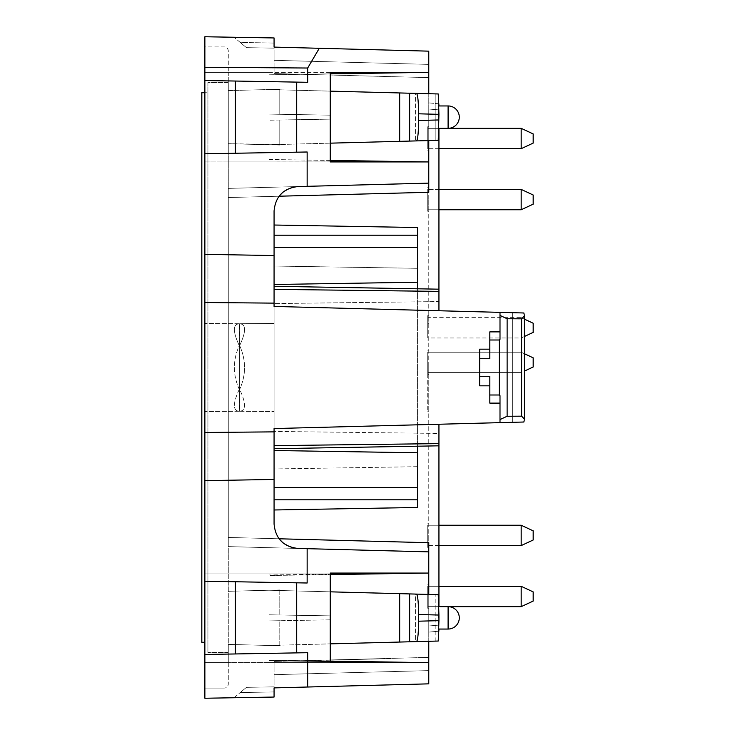 <?xml version="1.0" encoding="UTF-8"?>
<svg xmlns="http://www.w3.org/2000/svg" width="735" height="735" viewBox="0 0 735 735"><rect width="100%" height="100%" fill="white"/><g stroke="black" fill="none" stroke-linecap="round" stroke-linejoin="round"><path stroke-width="0.55" stroke-dasharray="3.67 2.76" d="M331.788 659.92L363.77 659.084L331.788 659.92M331.788 660.122L381.437 658.624L331.788 660.122M377.716 658.918L331.687 659.92L377.707 658.716M368.575 659.157L331.687 660.131L368.575 659.157M348.537 659.479L369.429 659.139L348.546 659.681M353.682 659.35C367.16 658.992 367.16 658.992 353.682 659.35C367.16 658.992 367.16 658.992 353.682 659.35L353.691 659.552C367.169 659.194 367.169 659.194 353.691 659.552C367.169 659.194 367.169 659.194 353.691 659.552L353.682 659.35M524.432 371.074L533.178 366.995L533.178 357.835L533.178 366.995L533.178 357.835L521.179 352.23L521.179 372.59L521.179 352.23L427.752 352.23L427.752 372.59L427.752 352.23L427.752 372.59L427.752 352.23L521.179 352.23L521.179 372.59L521.179 352.23L524.432 353.746M524.432 319.146L521.179 317.63L521.179 337.99L521.179 317.63L427.752 317.63L427.752 337.99L427.752 317.63M533.178 332.385L533.178 323.235M521.179 128.34L521.179 148.7L521.179 128.34L427.752 128.34L427.752 148.7L427.752 128.34L427.752 148.7L427.752 128.34L427.752 148.7L427.752 128.34L427.752 148.7L427.752 128.34L427.752 148.7L427.752 128.34L521.179 128.34L521.179 148.7L521.179 128.34L521.179 148.7L521.179 128.34L427.752 128.34L521.179 128.34L521.179 148.7L521.179 128.34L521.179 148.7L427.752 148.7L521.179 148.7L427.752 148.7L521.179 148.7L533.178 143.095L533.178 133.935L521.179 128.34L533.178 133.935L533.178 143.095L533.178 133.935L533.178 143.095L533.178 133.935L521.179 128.34L533.178 133.935L533.178 143.095L533.178 133.935M521.179 189.4L521.179 209.76L521.179 189.4L427.752 189.4L427.752 209.76L427.752 189.4L427.752 209.76L427.752 189.4L427.752 209.76L427.752 189.4L521.179 189.4L521.179 209.76L521.179 189.4L521.179 209.76L427.752 209.76L521.179 209.76L533.178 204.165L533.178 195.005L521.179 189.4L533.178 195.005L533.178 204.165L533.178 195.005M438.878 105.95L438.446 128.34C437.941 128.882 437.941 105.408 438.446 105.95L438.446 128.34C437.941 128.882 437.941 105.408 438.446 105.95L448.102 105.95L448.102 128.34L448.102 105.95L448.102 128.34L427.752 128.34M438.942 189.4L427.752 189.4M533.178 530.835L521.179 525.24L521.179 545.6L533.178 539.995L533.178 530.835L533.178 539.995L533.178 530.835L533.178 539.995L533.178 530.835L521.179 525.24L521.179 545.6L521.179 525.24L521.179 545.6L521.179 525.24L427.752 525.24L427.752 545.6L427.752 525.24L427.752 545.6L427.752 525.24L427.752 545.6L427.752 525.24L438.942 525.24M533.178 591.905L521.179 586.3L521.179 606.66L521.179 586.3L521.179 606.66L521.179 586.3L533.178 591.905L521.179 586.3L521.179 606.66L533.178 601.065L533.178 591.905L533.178 601.065L533.178 591.905L533.178 601.065L533.178 591.905L533.178 601.065L533.178 591.905L533.178 601.065L533.178 591.905L521.179 586.3L521.179 606.66L521.179 586.3L521.179 606.66L521.179 586.3L427.752 586.3L427.752 606.66L427.752 586.3L427.752 606.66L427.752 586.3L427.752 606.66L427.752 586.3L427.752 606.66L427.752 586.3L427.752 606.66L427.752 586.3L438.942 586.3M521.179 525.24L427.752 525.24M521.179 586.3L427.752 586.3M204.872 642.28L201.822 642.28L201.822 92.72L207.922 92.72L207.922 642.28L207.922 92.72L204.872 92.72M207.922 82.55L207.922 652.45L207.922 82.55L228.282 82.55L228.282 652.45L207.922 652.45L228.282 652.45L228.282 82.55L207.922 82.55M334.039 659.865L310.014 660.489L334.039 659.865M390.992 658.569L350.31 659.433L390.992 658.569M317.777 660.489L325.706 660.076L317.777 660.489M325.908 660.278L333.846 660.067L325.908 660.278M274.072 37.954L234.061 37.255L274.072 37.954L274.072 47.104L319.284 48.289L307.68 68.024L204.872 67.28L204.872 36.75L274.072 37.954L274.072 43.043L274.072 37.954M274.072 509.98L274.072 499.8L274.072 509.98L417.572 507.472L417.572 247.594L417.572 507.472L417.572 268.312L274.072 266.042L274.072 225.02L274.072 509.98L274.072 266.042L417.572 268.312L417.572 227.528L417.572 235.2L417.572 227.528L274.072 225.02M330.245 661.114L268.992 660.205L268.992 662.63L228.282 662.63L228.282 644.402L279.787 645.753L279.787 620.717L268.992 620.91L279.787 620.717L268.992 620.91L279.787 620.717L279.787 645.183L268.992 645.468L279.787 645.753L279.787 620.717L279.787 645.183L415.56 641.627L415.56 594.073L438.235 594.67L268.992 590.233L228.282 591.298L268.992 590.233L268.992 614.8L268.992 590.233L228.282 591.298L228.282 644.402L279.787 645.753L268.992 645.468L268.992 620.91L268.992 645.468L268.992 620.91L268.992 645.468L228.282 644.402L228.282 684A4.07 4.07 0 0 1 224.212 688.07A4.07 4.07 0 0 0 228.282 684L228.282 662.63L204.872 662.63L204.872 573.07L228.282 573.07L228.282 644.402L268.992 645.468L268.992 662.63L204.872 662.63L330.245 662.63L330.245 573.07L204.872 573.07L204.872 72.37L228.282 72.37L228.282 90.598L279.787 89.247L279.787 114.283L268.992 114.09L268.992 89.532L279.787 89.247L279.787 114.283L268.992 114.09L279.787 114.283L279.787 89.817L415.56 93.373L415.56 140.927L438.235 140.33L268.992 144.767L228.282 143.702L228.282 90.598L268.992 89.532L268.992 114.09L268.992 89.532L279.787 89.247L268.992 89.532L268.992 114.09L279.787 114.283L279.787 89.817L268.992 89.532L330.245 91.14M297.859 548.439L228.282 546.61L228.282 537.46L279.043 538.783C284.436 545.159 290.702 548.374 297.859 548.439L228.282 546.61L228.282 197.54L279.043 196.217L275.349 203.191L274.072 210.982L274.072 524.018C275.46 538.534 283.388 546.665 297.859 548.439L307.147 548.678L307.147 583.002L204.872 581.22L307.147 583.002L204.872 581.22L204.872 654.49L235.402 653.957L235.402 581.753L235.402 653.957L296.701 652.882L296.701 582.818M330.245 143.16L268.992 144.767L228.282 143.702L228.282 573.07L268.992 573.07L268.992 574.99L395.724 573.07L268.992 573.07L428.762 573.07L428.762 551.866L228.282 546.61L428.762 551.866L428.762 542.706L228.282 537.46L279.043 538.783L275.349 531.809L274.072 524.018L275.349 531.809L279.043 538.783L228.282 537.46L228.282 544.966L228.282 188.39L228.282 197.54L228.282 188.39L428.762 183.134L307.147 186.322L307.147 151.998L204.872 153.78L307.147 151.998L204.872 153.78L204.872 254.347L274.072 255.55L274.072 210.982C275.46 196.465 283.388 188.335 297.859 186.561L228.282 188.39L228.282 591.298L268.992 590.233L438.235 594.67L438.942 620.662L418.592 621.194L418.592 614.515L438.942 615.048M330.245 160.414L268.992 159.504L268.992 161.93L428.762 161.865L268.992 159.504L268.992 120.2L268.992 144.767L279.787 145.043L228.282 143.702L279.787 144.483L279.787 120.016L279.787 145.043L268.992 144.767L279.787 144.483L279.787 120.016L268.992 120.2L330.052 119.134L268.992 120.2L330.052 119.134L330.052 115.156L279.787 114.283L330.052 115.156L330.052 119.134L330.052 115.156L279.787 114.283L330.052 115.156L330.052 119.134L279.787 120.016L279.787 145.043L268.992 144.767L268.992 120.2L268.992 161.93L268.992 159.504L268.992 161.93L330.245 161.93L204.872 161.93L204.872 72.37L228.282 72.37L228.282 90.598L268.992 89.532L228.282 90.598L228.282 197.54L279.043 196.217C284.436 189.841 290.702 186.626 297.859 186.561L307.147 186.322M319.284 48.289L428.762 51.156L428.762 72.37L330.245 72.37L330.245 161.93L395.724 161.93L330.245 160.937M500.002 312.357L500.002 331.88L489.822 331.88L489.822 349.18L479.652 349.18L479.652 385.82L489.822 385.82L479.652 385.82L479.652 349.18L479.652 385.82L489.822 385.82L489.822 403.12L489.822 376.302L489.822 403.12L500.002 403.12L500.002 422.643L500.002 395.678L500.002 403.12L489.822 403.12L500.002 403.12L500.002 395.678L499.331 394.998L500.002 312.357L274.072 306.44L523.88 312.981L524.413 315.885L521.62 318.825L507.122 318.733L507.122 416.267L500.011 419.547M204.872 688.07L224.212 688.07L204.872 688.07L204.872 662.63L204.872 688.07M438.942 606.66L438.942 103.791L428.762 102.9L438.942 103.791L438.942 128.34M418.592 621.194C418.463 633.533 417.774 640.341 416.534 641.609L438.235 641.039L435.193 641.113L435.193 594.587L435.193 641.113L415.56 641.627L415.56 594.073L279.787 590.517L279.787 614.984L279.787 589.957L268.992 590.233L279.787 590.517L279.787 614.984L330.052 615.866L279.787 614.984L330.052 615.866L330.052 619.844L279.787 620.717L330.052 619.844L330.052 615.866L330.052 619.844L279.787 620.717L330.052 619.844L330.052 615.866L268.992 614.8L279.787 614.984L268.992 614.8L279.787 614.984L279.787 589.957L268.992 590.233L268.992 614.8L268.992 574.99L330.245 574.063M416.534 594.101C417.774 595.359 418.463 602.167 418.592 614.515M416.534 641.609L409.625 641.784L409.625 593.917M427.752 362.41L427.752 374.62L427.752 362.41M428.762 362.41L428.762 374.62L428.762 362.41M438.832 617.85L438.446 606.66C437.941 606.118 437.941 629.592 438.446 629.05L438.446 606.66C437.941 606.118 437.941 629.592 438.446 629.05L438.832 617.85M307.68 68.024L307.68 82.302L204.872 80.51L307.68 82.302L204.872 80.51L204.872 153.78M438.841 631.218L428.762 632.1L428.762 625.981L428.762 632.1L438.942 631.209L428.762 632.1L428.762 102.9L438.841 103.782M274.072 367.5L274.072 323.437L274.072 367.5M239.472 388.962L239.472 346.038C246.188 331.724 246.253 324.291 239.674 323.74L239.472 345.202C246.253 360.067 246.253 374.933 239.472 389.798L239.27 411.26C232.692 410.709 232.765 403.276 239.472 388.962C246.188 403.276 246.253 410.709 239.674 411.26L239.27 411.26C232.692 410.709 232.765 403.276 239.472 388.962L239.472 411.26L239.472 388.962C246.188 403.276 246.253 410.709 239.674 411.26L239.472 389.798C232.692 374.933 232.692 360.067 239.472 345.202L239.472 389.798C232.692 374.933 232.692 360.067 239.472 345.202C246.253 360.067 246.253 374.933 239.472 389.798L239.27 323.74C232.692 324.291 232.765 331.724 239.472 346.038L239.27 323.74C232.692 324.291 232.765 331.724 239.472 346.038L239.472 323.74L274.072 323.437L239.674 323.74C246.253 324.291 246.188 331.724 239.472 346.038L239.472 388.962M427.752 138.52L427.752 126.31L427.752 138.52M428.762 138.52L428.762 126.31L428.762 138.52M399.675 141.34L399.675 92.95L409.625 93.216L409.625 141.083M438.942 291.382L274.072 289.369L274.072 286.292L274.072 303.573L438.942 301.57L438.942 289.177L438.942 310.758L523.88 312.981L512.644 312.687L512.644 422.313L438.942 424.242L438.942 433.429L274.072 431.427L274.072 448.708L274.072 445.63L438.942 443.618L438.942 433.429L274.072 431.427L274.072 524.018L274.072 210.982L275.349 203.191L279.043 196.217L228.282 197.54L428.762 192.294L428.762 161.93M428.762 551.866L307.147 548.678M296.701 652.882L307.68 652.698L307.68 687.014L428.762 683.844L428.762 662.63L204.872 662.63L204.872 161.93L330.245 161.93M330.245 643.86L438.235 641.039L438.942 620.662M330.245 591.84L268.992 590.233L268.992 573.07L268.992 575.496L330.245 574.586M416.534 93.391L438.235 93.961L435.193 93.887L435.193 140.413L435.193 93.887L415.56 93.373L415.56 140.927L279.787 144.483L438.235 140.33L438.942 114.338L418.592 113.806C418.463 101.467 417.774 94.659 416.534 93.391L409.625 93.216M330.245 72.37L204.872 72.37L204.872 46.93L224.212 46.93A4.07 4.07 0 0 1 228.282 51L228.282 72.37L228.282 51A4.07 4.07 0 0 0 224.212 46.93L204.872 46.93L204.872 72.37L395.724 72.37L330.245 73.362M307.68 687.014L274.072 687.896L274.072 661.436L428.762 657.384L428.762 683.844L274.072 687.896L274.072 686.867L246.446 687.344L234.061 697.745L274.072 697.046L274.072 691.957L240.253 692.545L246.446 687.344L274.072 686.867L274.072 687.896L274.072 661.436L428.762 657.384L428.762 683.844L274.072 687.896L274.072 697.046L274.072 691.957L240.253 692.545L234.061 697.745L274.072 697.046L204.872 698.25L204.872 654.49L307.68 652.698L204.872 654.49M524.432 315.885L524.432 419.088L523.88 422.019L512.644 422.313L512.644 312.687M507.122 416.267L521.62 416.175L524.432 418.849M523.88 422.019L438.942 424.242L438.942 443.618M500.011 315.453L507.122 318.733M438.942 424.242L274.072 428.56L438.942 424.242L438.942 445.823L274.072 448.708M283.076 542.954L292.815 547.777M390.79 658.376L382.852 658.588L390.79 658.376M382.65 658.588L374.721 659.001L382.65 658.588M374.519 658.799L366.581 659.01L374.519 658.799M366.379 659.01L358.45 659.424L366.379 659.01M350.108 659.442L342.179 659.855L350.108 659.442M317.566 660.296L309.628 660.499L317.566 660.296M274.072 286.292L274.072 303.573L438.942 301.57L438.942 289.177L274.072 286.292L274.072 303.132L204.872 302.517L204.872 432.483L274.072 431.868L274.072 428.56L500.002 422.643M204.872 302.517L204.872 254.347L274.072 255.55L274.072 306.44L438.942 310.758L438.942 301.57L438.942 310.758M418.592 113.806L418.592 120.485L438.942 119.952M416.534 140.9C417.774 139.641 418.463 132.833 418.592 120.485M428.762 662.63L268.992 660.205L268.992 662.63L330.245 662.63M240.253 42.455L234.061 37.255L246.446 47.656L274.072 48.133L274.072 47.104L274.072 73.564L428.762 77.616L428.762 51.156L274.072 47.104L274.072 73.564L428.762 77.616L428.762 51.156L274.072 47.104L274.072 48.133L246.446 47.656L240.253 42.455L274.072 43.043L240.253 42.455M204.872 254.347L274.072 255.55M235.402 81.043L235.402 153.248M428.762 72.37L268.992 74.795L268.992 72.37L228.282 72.37L268.992 72.37L268.992 89.532L399.675 92.95M438.942 105.95L438.942 629.05M438.942 289.177L438.942 445.823M438.942 631.209L438.942 103.791L428.762 102.9L428.762 192.294L428.762 109.019L438.942 109.901L428.762 109.01L428.762 632.1L438.942 631.209M479.652 376.302L489.822 376.302L489.822 385.82M399.675 593.659L399.675 642.05L268.992 645.468L268.992 590.233L279.787 589.957L268.992 590.233L268.992 660.719L330.245 661.638M417.572 288.8L417.572 446.2M283.076 192.046L292.815 187.223M297.859 186.561L428.762 183.134M296.701 82.118L296.701 152.182M330.245 73.886L268.992 74.795L268.992 89.532L438.235 93.961L438.942 114.338M268.992 161.93L228.282 161.93L268.992 161.93M274.072 303.573L274.072 431.427L274.072 303.573M204.872 432.483L204.872 480.653L274.072 479.45L204.872 480.653L204.872 581.22M428.762 72.425L428.762 161.865M204.872 80.51L204.872 67.28M204.872 367.5L204.872 411.563L204.872 367.5M500.002 331.88L489.822 331.88L500.002 331.88L500.002 339.322M428.762 542.706L428.762 625.981L438.942 625.09L428.762 625.981L428.762 542.706M479.652 349.18L489.822 349.18L489.822 331.88L489.822 358.698L479.652 358.698M274.072 499.8L274.072 487.406L274.072 499.8L417.572 499.8M235.402 653.957L235.402 581.753M428.762 662.575L428.762 573.135L268.992 575.496L268.992 573.07L204.872 573.07L330.245 573.07M428.762 641.288L428.762 594.422M428.762 93.712L428.762 140.578M428.762 367.5L428.762 411.26L428.762 367.5M428.762 596.48L428.762 608.69L428.762 596.48M428.762 535.42L428.762 547.63L428.762 535.42M428.762 199.58L428.762 211.79L428.762 199.58M428.762 327.81L428.762 315.6L428.762 327.81M274.072 289.369L274.072 303.132M274.072 431.868L274.072 445.63M268.992 662.63L395.724 662.63L268.992 660.719L268.992 662.63M204.872 480.653L274.072 479.45M427.752 596.48L427.752 608.69L427.752 596.48M427.752 199.58L427.752 211.79L427.752 199.58M427.752 327.81L427.752 315.6L427.752 327.81M427.752 535.42L427.752 547.63L427.752 535.42M358.248 659.433L350.31 659.433L358.248 659.433M382.558 658.799L331.687 660.131L382.558 658.799M427.752 367.5L427.752 411.26L427.752 367.5M399.675 642.05L409.625 641.784M417.572 247.594L274.072 247.594M268.992 144.767L268.992 89.532L268.992 144.767M448.102 617.85L448.102 629.05L448.102 617.85M417.572 235.2L274.072 235.2M438.942 625.099L428.762 625.99L438.942 625.099M417.572 487.406L274.072 487.406M417.572 466.688L274.072 468.958L417.572 466.688M438.878 629.05L448.102 629.05L448.102 606.66L427.752 606.66L521.179 606.66L427.752 606.66M438.942 109.91L428.762 109.019L438.942 109.91M521.62 318.825L521.62 416.175M274.072 674.666L428.762 670.614L274.072 674.666M274.072 284.491L417.572 282.222M274.072 450.509L417.572 452.778M274.072 60.334L428.762 64.386L274.072 60.334M499.331 340.002L489.822 340.002M489.822 394.998L499.331 394.998M521.179 372.59L427.752 372.59L521.179 372.59M524.432 336.474L521.179 337.99L427.752 337.99M533.178 143.095L521.179 148.7M533.178 204.165L521.179 209.76M438.942 148.7L427.752 148.7M438.942 209.76L427.752 209.76M438.942 545.6L427.752 545.6M533.178 539.995L521.179 545.6M533.178 601.065L521.179 606.66M448.102 629.05A11.19 11.19 0 0 0 459.292 617.85A11.19 11.19 0 0 0 448.102 606.66L438.878 606.66M428.762 350.2L427.752 350.2L428.762 350.2M428.762 374.62L427.752 374.62L428.762 374.62M239.674 411.26L274.072 411.563L239.674 411.26M428.762 126.31L427.752 126.31M428.762 150.73L427.752 150.73M438.878 128.34L448.102 128.34A11.19 11.19 0 0 0 459.292 117.15A11.19 11.19 0 0 0 448.102 105.95M239.27 323.74L204.872 323.437L239.27 323.74M239.27 411.26L204.872 411.563L239.27 411.26M428.762 584.27L427.752 584.27M428.762 608.69L427.752 608.69M428.762 187.37L427.752 187.37M428.762 211.79L427.752 211.79M428.762 315.6L427.752 315.6M428.762 340.02L427.752 340.02M428.762 523.21L427.752 523.21M428.762 547.63L427.752 547.63M427.752 411.26L428.762 411.26M427.752 323.74L428.762 323.74"/><path stroke-width="1.1" d="M524.432 371.074L533.178 366.995L533.178 357.835L524.432 353.746M524.432 336.474L533.178 332.385L533.178 323.235L524.432 319.146M521.179 128.34L533.178 133.935L533.178 143.095L521.179 148.7L521.179 128.34L448.102 128.34L448.102 105.95A11.19 11.19 0 0 1 459.292 117.15A11.19 11.19 0 0 1 448.102 128.34L438.878 128.34M521.179 189.4L533.178 195.005L533.178 204.165L521.179 209.76L521.179 189.4L438.942 189.4M521.179 525.24L533.178 530.835L533.178 539.995L521.179 545.6L521.179 525.24L438.942 525.24M521.179 586.3L533.178 591.905L533.178 601.065L521.179 606.66L521.179 586.3L438.942 586.3M204.872 642.28L201.822 642.28L201.822 92.72L204.872 92.72M204.872 36.75L274.072 37.954L274.072 47.104L319.284 48.289L307.68 68.024L204.872 67.28L204.872 36.75M319.284 48.289L428.762 51.156L428.762 72.37L330.245 72.37L330.245 161.93L428.762 161.93L428.762 192.294L279.043 196.217L283.076 192.046M330.245 160.937L395.724 161.93L330.245 161.93M438.942 114.338L418.592 113.806C418.463 101.467 417.774 94.659 416.534 93.391L438.235 93.961L438.942 114.338L438.235 140.33L399.675 141.34L399.675 92.95L330.245 91.14M399.675 141.34L330.245 143.16M204.872 67.28L204.872 80.51L307.68 82.302L307.68 68.024M330.245 662.63L330.245 573.07L428.762 573.07L428.762 551.866L307.147 548.678L307.147 583.002L296.701 582.818L296.701 652.882L307.68 652.698L307.68 687.014L428.762 683.844L428.762 662.63L330.245 662.63L395.724 662.63L330.245 661.638M418.592 621.194C418.463 633.533 417.774 640.341 416.534 641.609L438.235 641.039L438.942 620.662L418.592 621.194L418.592 614.515L438.942 615.048L438.235 594.67L416.534 594.101C417.774 595.359 418.463 602.167 418.592 614.515M438.942 620.662L438.942 615.048M524.432 315.885L521.62 318.825L507.122 318.733L507.122 416.267L521.62 416.175L524.432 419.115L524.432 315.885L523.88 312.981L500.002 312.357L500.002 339.322L500.002 312.357L512.644 312.687M416.534 594.101L399.675 593.659L399.675 642.05L330.245 643.86M399.675 593.659L330.245 591.84M428.762 551.866L428.762 542.706L279.043 538.783L283.076 542.954M307.68 687.014L274.072 687.896L274.072 697.046L204.872 698.25L204.872 654.49L296.701 652.882M507.122 416.267L500.011 419.547M524.432 419.115L523.88 422.019L500.002 422.643L500.002 395.678L499.331 394.998L499.331 340.002L500.002 339.322M523.88 422.019L274.072 428.56L274.072 524.018C275.46 538.534 283.388 546.665 297.859 548.439L307.147 548.678M500.011 315.453L507.122 318.733M292.815 547.777L297.859 548.439M399.675 92.95L409.625 93.216L409.625 141.083M438.942 424.242L438.942 606.66M274.072 255.55L274.072 303.132L204.872 302.517L204.872 254.347L274.072 255.55L274.072 210.982C275.46 196.465 283.388 188.335 297.859 186.561L307.147 186.322L307.147 151.998L204.872 153.78L204.872 80.51M438.841 103.782L438.942 105.95M438.942 128.34L438.942 310.758M438.942 629.05L438.841 631.218M500.002 422.643L500.002 403.12L489.822 403.12L489.822 376.302L479.652 376.302L479.652 349.18L489.822 349.18L479.652 349.18M274.072 225.02L417.572 227.528L417.572 288.8M417.572 446.2L417.572 507.472L274.072 509.98M292.815 187.223L297.859 186.561M274.072 47.104L274.072 43.043L274.072 47.104M489.822 385.82L479.652 385.82L479.652 376.302M479.652 358.698L489.822 358.698L489.822 331.88L500.002 331.88M500.002 312.357L274.072 306.44L274.072 303.132M399.675 642.05L409.625 641.784L409.625 593.917M204.872 654.49L204.872 581.22L296.701 582.818M235.402 653.957L235.402 581.753M416.534 641.609L409.625 641.784M428.762 662.63L330.245 661.114M330.245 573.07L395.724 573.07L330.245 574.063M274.072 431.868L204.872 432.483L204.872 581.22M204.872 480.653L274.072 479.45M428.762 573.07L330.245 574.586M428.762 662.575L428.762 641.288M428.762 594.422L428.762 573.135M204.872 302.517L204.872 432.483M416.534 140.9C417.774 139.641 418.463 132.833 418.592 120.485L438.942 119.952M296.701 82.118L296.701 152.182M235.402 81.043L235.402 153.248M416.534 93.391L409.625 93.216M418.592 113.806L418.592 120.485M330.245 73.362L395.724 72.37L330.245 72.37M428.762 72.37L330.245 73.886M428.762 183.134L307.147 186.322M204.872 254.347L204.872 153.78M428.762 161.93L330.245 160.414M428.762 72.425L428.762 93.712M428.762 140.578L428.762 161.865M448.102 617.85L448.102 629.05A11.19 11.19 0 0 0 459.292 617.85A11.19 11.19 0 0 0 448.102 606.66L448.102 617.85M521.62 318.825L521.62 416.175M438.942 291.382L274.072 289.369M274.072 450.509L417.572 452.778M274.072 284.491L417.572 282.222M489.822 394.998L499.331 394.998M499.331 340.002L489.822 340.002M274.072 445.63L438.942 443.618M417.572 235.2L274.072 235.2M274.072 499.8L417.572 499.8M417.572 487.406L274.072 487.406M417.572 247.594L274.072 247.594M521.179 148.7L438.942 148.7M521.179 209.76L438.942 209.76M521.179 545.6L438.942 545.6M521.179 606.66L438.878 606.66M438.878 629.05L448.102 629.05M438.942 289.177L274.072 286.292M438.942 445.823L274.072 448.708M438.878 105.95L448.102 105.95"/></g></svg>
